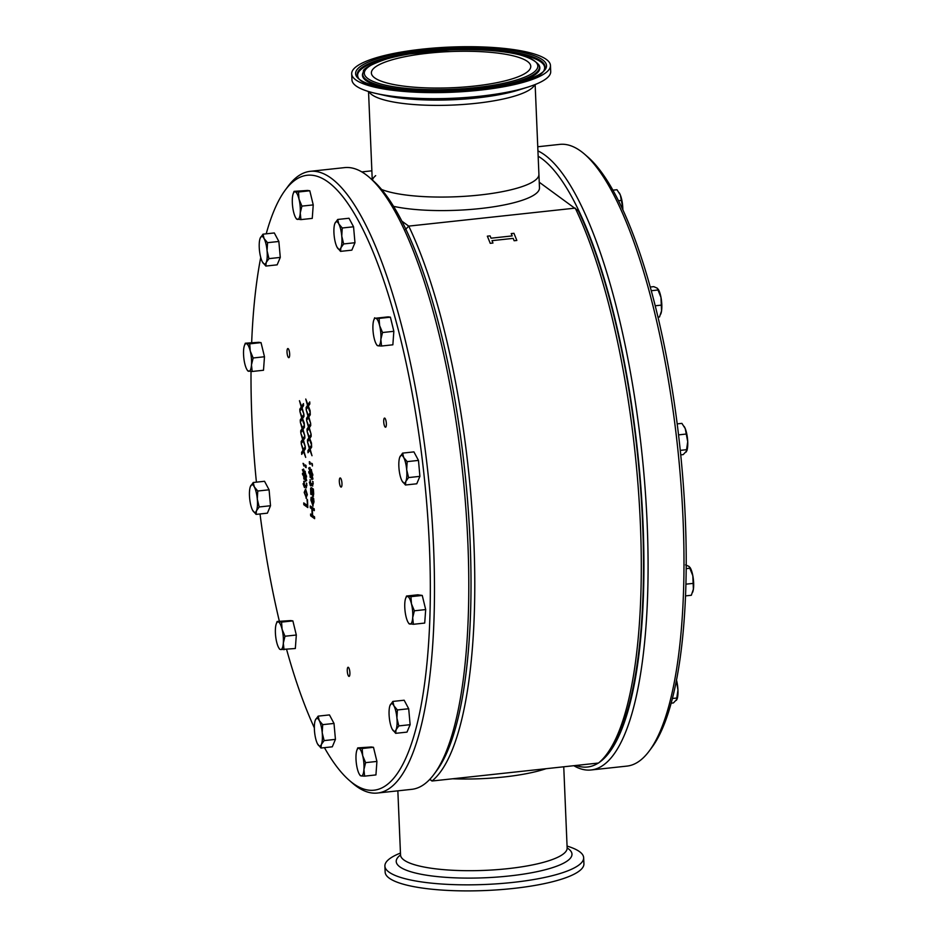 <?xml version="1.0" encoding="UTF-8"?>
<svg xmlns="http://www.w3.org/2000/svg" width="937" height="937" viewBox="0 0 937 937"><rect width="100%" height="100%" fill="white"/><g stroke="black" fill="none" stroke-linecap="round" stroke-linejoin="round"><path stroke-width="1.41" d="M288.526 357.571A4.591 1.242 -96.2 0 0 289.158 357.442A4.591 1.242 -96.2 0 0 289.58 352.968A4.591 1.242 -96.2 0 0 288.221 348.693A4.591 1.242 -96.2 0 0 288.151 348.646A4.591 1.242 -96.2 0 0 287.027 352.16A4.591 1.242 -96.2 0 0 288.526 357.571M340.845 486.994A4.591 1.242 -96.2 0 0 341.478 486.865A4.591 1.242 -96.2 0 0 341.888 482.391A4.591 1.242 -96.2 0 0 340.529 478.116A4.591 1.242 -96.2 0 0 340.471 478.069A4.591 1.242 -96.2 0 0 339.335 481.583A4.591 1.242 -96.2 0 0 340.845 486.994M385.224 427.12A4.591 1.242 -96.2 0 0 385.857 427.003A4.591 1.242 -96.2 0 0 386.267 422.528A4.591 1.242 -96.2 0 0 384.908 418.253A4.591 1.242 -96.2 0 0 384.849 418.195A4.591 1.242 -96.2 0 0 383.713 421.709A4.591 1.242 -96.2 0 0 385.224 427.12M348.775 676.291A4.591 1.242 -96.2 0 0 349.407 676.163A4.591 1.242 -96.2 0 0 349.817 671.688A4.591 1.242 -96.2 0 0 348.459 667.413A4.591 1.242 -96.2 0 0 348.4 667.367A4.591 1.242 -96.2 0 0 347.276 670.88A4.591 1.242 -96.2 0 0 348.775 676.291M256.41 482.157A309.339 83.756 83.8 0 1 251.889 418.675A309.339 83.756 83.8 0 1 251.022 371.439M251.666 342.532A309.339 83.756 83.8 0 1 260.732 257.476M266.213 233.817A309.339 83.756 83.8 0 1 285.363 189.93A309.339 83.756 83.8 0 1 429.415 546.376A309.339 83.756 83.8 0 1 349.103 780.193A309.339 83.756 83.8 0 1 324.436 747.656M349.103 780.193L352.382 783.051A312.665 84.658 -96.2 0 0 377.412 793.042A312.665 84.658 -96.2 0 0 433.562 546.728A312.665 84.658 -96.2 0 0 310.276 171.319A312.665 84.658 -96.2 0 0 287.964 186.428L285.363 189.93M310.276 171.319L344.593 167.618A312.665 84.658 83.8 0 1 369.623 177.608A312.665 84.658 83.8 0 1 467.879 543.015A312.665 84.658 83.8 0 1 434.054 774.231A312.665 84.658 83.8 0 1 411.73 789.341L377.412 793.042M434.054 774.231L436.642 770.729A309.339 83.756 -96.2 0 0 470.116 541.984A309.339 83.756 -96.2 0 0 372.914 180.478L369.623 177.608M305.884 496.341L304.619 492.745L305.884 496.341L306.914 494.396L305.649 490.801L304.619 492.745L305.146 490.625M314.352 727.85A309.339 83.756 83.8 0 1 286.605 649.458M279.355 621.243A309.339 83.756 83.8 0 1 260.029 513.968M303.939 473.138L305.087 477.202L304.033 475.645L303.928 473.126L305.087 477.214M310.241 471.475L310.334 473.981L311.389 475.551M311.447 498.695L312.021 498.543L311.295 500.452L312.244 503.907L311.283 500.452L312.021 498.543L312.244 503.907M311.904 489.688L312.759 494.783L311.904 489.688L312.724 490.285L312.759 494.783M308.823 416.918L310.276 414.775L310.194 412.713L308.343 415.489L306.2 409.844L307.98 416.192L306.563 418.289L306.645 420.35L308.46 417.609L310.639 423.348L308.835 416.918L310.639 423.348M306.212 409.844L308.355 415.478M310.194 412.713L310.288 414.775L308.835 416.918M306.645 420.35L308.46 417.609M308.917 428.396L311.096 434.147L309.28 427.705L310.733 425.562L310.639 423.501L308.8 426.276L306.657 420.631L308.437 426.979L307.008 429.087L307.102 431.149L308.917 428.396L307.102 431.137M311.096 434.147L309.28 427.705L310.733 425.562L310.639 423.501M306.657 420.631L308.8 426.276M311.107 434.299L311.189 436.361L309.737 438.504L311.178 436.361L311.096 434.299L309.257 437.075L307.113 431.43L308.894 437.778L307.465 439.875L307.547 441.936L309.362 439.195L311.541 444.934L309.725 438.504L311.459 443.002M307.113 431.43L309.257 437.064M311.552 444.934L311.471 442.99M307.559 441.936L309.362 439.195M309.819 449.983L311.998 455.733L310.182 449.291L311.634 447.148L311.552 445.087L309.702 447.863L307.559 442.217L309.339 448.565L307.91 450.674L308.004 452.723L309.819 449.983L308.004 452.723M311.998 455.733L310.182 449.291L311.634 447.148M311.552 445.087L311.646 447.148M307.57 442.217L309.702 447.863M309.433 463.827L310.194 464.377L310.1 462.21L309.339 461.66L309.433 463.827M310.206 464.377L309.339 461.66M312.337 463.815L311.576 463.265L312.431 465.982L312.337 463.815M311.576 463.265L312.419 465.982M312.607 481.395L313.227 483.679L312.372 485.94L313.063 481.723L312.642 484.23L310.639 483.035L310.088 479.592L310.229 482.731L309.362 482.11L310.346 485.589L310.709 484.745L312.747 486.069M310.1 479.592L310.651 483.035L312.068 484.054M310.721 484.745L310.756 485.893M309.374 482.11L310.229 482.731M311.81 477.284L312.97 479.041L311.646 473.63L312.817 475.399L312.771 474.227L311.599 472.459L311.482 469.718L311.225 471.885L310.182 470.339L310.077 467.68L309.807 469.753L308.636 467.996L309.866 470.936L309.971 473.408L308.8 471.639L308.847 472.81L310.018 474.579L310.135 477.32L310.393 475.153L311.904 479.627L311.81 477.284L311.904 479.627M312.981 479.041L311.752 476.113M311.658 473.642L311.763 476.113M312.829 475.399L311.131 469.46M310.334 473.981L310.229 471.475L311.283 473.044L311.389 475.563L310.334 473.981M309.725 467.411L311.225 471.873M308.648 467.996L309.807 469.753M308.8 471.639L309.96 473.396M310.498 477.577L310.393 475.164M313.684 494.174L313.391 489.102L311.353 487.638L310.604 488.165L310.768 494.267L311.494 489.395L312.864 496.563L313.696 494.174L312.864 496.563M310.604 488.165L311.353 487.627L310.604 488.165L311.353 487.627L313.391 489.102M310.979 489.688L311.283 494.631M313.473 490.812L313.403 489.102M313.157 490.59L313.696 494.174M313.52 496.165L312.876 496.563L313.52 496.165M312.138 515.139L310.569 514.015L312.138 515.127L311.869 508.908L310.311 507.784L310.229 505.992L314.223 508.861L314.293 510.653L314.223 508.861L310.229 505.992M310.58 514.015L310.651 515.807L314.633 518.676L314.563 516.884L314.633 518.676M314.563 516.884L312.607 515.479L314.563 516.884M312.607 515.479L312.349 509.248L312.607 515.479M312.349 509.248L314.293 510.653M313.052 497.852L314 501.892L312.665 505.886L314 501.892L313.602 498.25L313.052 497.852L313.555 501.6L312.63 504.188L312.326 497.16L311.084 497.348L310.873 500.053L313.169 506.062M311.084 497.348L312.337 497.16L312.63 504.188M302.159 419.272L304.338 425.011L302.534 418.57L303.986 416.426L303.893 414.377L302.054 417.141L299.91 411.507L301.691 417.855L300.262 419.952L300.344 422.013L302.159 419.272L300.355 422.013M304.349 425.011L304.256 423.067M303.904 414.365L303.986 416.426L302.534 418.57L304.267 423.067M299.91 411.507L302.054 417.141M303.447 403.578L303.529 405.639L302.077 407.782L303.529 405.639L303.447 403.578L301.597 406.353L299.453 400.708L301.234 407.056L299.805 409.153L299.899 411.214L301.714 408.473L303.893 414.213L302.077 407.782L303.893 414.213M301.597 406.342L299.453 400.708M299.899 411.214L301.714 408.485M303.073 440.858L305.239 446.598L303.436 440.156L304.888 438.012L304.794 435.951L302.956 438.727L300.812 433.093L302.592 439.441L301.164 441.538L301.257 443.599L303.073 440.858L301.257 443.599M305.251 446.598L303.436 440.156L304.888 438.012L304.794 435.951M300.812 433.081L302.956 438.727M304.349 425.164L304.443 427.225L302.991 429.369L304.431 427.225L304.349 425.164L302.499 427.94L300.355 422.294L302.136 428.642L300.718 430.739L300.8 432.8L302.616 430.06L304.794 435.799L302.979 429.369L304.794 435.799M300.367 422.294L302.51 427.928M300.8 432.8L302.616 430.06M303.811 463.874L303.049 463.323L303.904 466.04L303.811 463.874M303.049 463.323L303.893 466.04M305.251 446.75L305.345 448.811L303.893 450.955L305.333 448.811L305.251 446.75L303.401 449.526L301.269 443.88L303.049 450.228L301.62 452.325L301.702 454.386L303.518 451.646L305.696 457.385L303.881 450.955L305.696 457.385M301.269 443.88L303.412 449.514M301.714 454.386L303.518 451.646M304.349 484.698L304.209 481.548L304.349 484.698L306.34 485.893L305.767 485.717L306.34 485.893L306.762 483.387L306.083 487.591M303.799 481.243L303.928 484.394L303.073 483.773L303.928 484.394M303.073 483.773L304.466 487.556M304.42 486.397L306.446 487.732M306.071 487.591L306.926 485.343L306.305 483.059M304.349 484.687L305.778 485.717M305.368 467.094L306.13 467.645L306.036 465.478L305.275 464.928L305.368 467.094M306.13 467.645L305.275 464.928M305.579 489.044L307.348 494.701L305.954 498.097L307.348 494.701L305.579 489.044L304.185 492.429L306.493 498.297M304.935 473.536L303.893 472.002L303.775 469.332L303.518 471.416L302.346 469.648L303.565 472.588L303.67 475.071L302.499 473.302L302.546 474.473L303.717 476.242L303.834 478.983L304.092 476.816L305.134 478.362L305.239 481.021L305.509 478.936L306.68 480.704L305.462 477.765L305.357 475.293L306.516 477.062L306.469 475.879L305.31 474.122L305.193 471.381L304.935 473.536L303.893 472.002L303.412 469.074M304.197 479.24L304.103 476.828M302.499 473.302L303.67 475.059M302.346 469.648L303.518 471.405M304.83 471.124L306.516 477.062M305.357 475.305L306.68 480.704M305.509 478.948L305.603 481.29M303.74 502.911L303.811 504.703L307.804 507.573L307.477 499.737L307.254 505.441L303.74 502.911L307.254 505.43M307.804 507.573L307.008 499.398M309.749 401.914L309.831 403.976L308.378 406.119L310.1 410.617L308.378 406.119L309.831 403.976L309.737 401.914L307.898 404.69L305.755 399.045L307.535 405.405L306.106 407.501L306.188 409.563L308.004 406.81L310.182 412.561L310.1 410.617L310.194 412.561M308.015 406.822L306.188 409.563M305.755 399.045L307.898 404.69M452.712 778.776A83.381 18.939 -2.4 0 0 546.095 768.691A83.381 18.939 177.6 0 1 533.739 772.123A83.381 18.939 177.6 0 1 452.712 778.776M393.657 206.363A83.381 18.939 -2.4 0 0 485.975 207.873A83.381 18.939 -2.4 0 0 539.478 187.857L538.916 174.341A83.381 18.939 177.6 0 1 475.738 195.423A83.381 18.939 177.6 0 1 381.664 189.497A83.381 18.939 -2.4 0 0 470.292 195.903A83.381 18.939 -2.4 0 0 538.271 176.894A83.381 18.939 -2.4 0 0 538.916 174.341L535.144 84.541M372.434 180.056A83.381 18.939 177.6 0 1 375.678 175.652M513.944 233.313A311.283 84.283 83.8 0 1 516.837 240.458L514.132 240.75A311.283 84.283 -96.2 0 0 513.183 238.373L492.007 240.657A311.283 84.283 83.8 0 1 492.956 243.034L490.238 243.327A311.283 84.283 -96.2 0 0 487.345 236.183L490.063 235.89L487.345 236.171A311.283 84.283 83.8 0 1 490.238 243.327L492.956 243.034A311.283 84.283 -96.2 0 0 492.007 240.657L513.183 238.373A311.283 84.283 83.8 0 1 514.132 240.75L516.837 240.458A311.283 84.283 -96.2 0 0 513.944 233.301L511.227 233.594L513.944 233.313M512.188 235.925A311.283 84.283 -96.2 0 0 511.227 233.606A311.283 84.283 83.8 0 1 512.188 235.913L491.023 238.197A311.283 84.283 -96.2 0 0 490.063 235.878M429.743 779.397L431.992 781.013A311.283 84.283 -96.2 0 0 473.864 542.043A311.283 84.283 -96.2 0 0 408.731 226.11L402.032 221.284M429.907 779.209L431.992 781.013L598.509 763.034A311.283 84.283 83.8 0 0 606.696 754.25A311.283 84.283 83.8 0 0 639.538 507.198A311.283 84.283 83.8 0 0 575.248 208.119L408.731 226.11L405.475 229.553M606.696 754.25L609.296 750.748A307.945 83.381 -96.2 0 0 641.798 506.683A307.945 83.381 -96.2 0 0 578.375 210.884L539.243 182.223M361.811 171.904L371.86 170.815M351.691 73.824L351.949 79.879A99.474 22.605 -2.4 0 0 375.655 93.384A99.474 22.605 -2.4 0 0 528.21 86.989A99.474 22.605 -2.4 0 0 549.949 74.597A99.474 22.605 -2.4 0 0 550.71 71.552L550.452 65.496A99.474 22.605 -2.4 0 0 456.776 46.85A99.474 22.605 -2.4 0 0 352.453 70.779A99.474 22.605 -2.4 0 0 351.691 73.824A99.474 22.605 -2.4 0 0 445.38 92.47A99.474 22.605 -2.4 0 0 549.691 68.542A99.474 22.605 -2.4 0 0 550.452 65.496M530.155 68.764A79.762 18.119 -2.4 0 0 530.764 66.316A79.762 18.119 -2.4 0 0 455.64 51.371A79.762 18.119 -2.4 0 0 371.989 70.556A79.762 18.119 -2.4 0 0 371.38 73.004A79.762 18.119 -2.4 0 0 446.504 87.949A79.762 18.119 -2.4 0 0 530.155 68.764M567.061 846.076A99.474 22.605 177.6 0 1 583.657 857.718A99.474 22.605 177.6 0 1 548.403 876.622A99.474 22.605 177.6 0 1 442.838 884.095A99.474 22.605 177.6 0 1 384.896 866.046A99.474 22.605 177.6 0 1 400.45 853.068M583.657 857.718L583.915 863.773A99.474 22.605 177.6 0 1 548.649 882.677A99.474 22.605 177.6 0 1 443.096 890.15A99.474 22.605 177.6 0 1 385.142 872.113L384.896 866.046M538.154 156.21A309.339 83.756 83.8 0 1 643.016 523.314A309.339 83.756 83.8 0 1 599.223 762.437M598.286 763.058A309.339 83.756 83.8 0 1 576.032 765.459M573.795 765.693A312.665 84.658 -96.2 0 0 591.013 769.98A312.665 84.658 -96.2 0 0 647.162 523.666A312.665 84.658 -96.2 0 0 537.932 150.88M537.756 146.758L559.787 144.38A312.665 84.658 83.8 0 1 584.817 154.382A312.665 84.658 83.8 0 1 683.073 519.789A312.665 84.658 83.8 0 1 649.247 750.994A312.665 84.658 83.8 0 1 626.923 766.103L591.013 769.98M649.247 750.994L651.836 747.503A309.339 83.756 -96.2 0 0 685.31 518.747A309.339 83.756 -96.2 0 0 588.108 157.24L584.817 154.382M293.187 193.748L294.054 191.359L307.582 190.457A13.891 3.76 83.8 0 1 307.594 190.457L309.796 190.773L313.239 204.898L301.925 206.117L300.25 212.992A13.891 3.76 -96.2 0 0 299.02 199.183A13.891 3.76 -96.2 0 0 295.085 191.804A13.891 3.76 -96.2 0 0 293.328 193.385A13.891 3.76 -96.2 0 0 293.187 193.748A13.891 3.76 -96.2 0 0 292.379 198.234A13.891 3.76 -96.2 0 0 293.609 212.043A13.891 3.76 -96.2 0 0 295.787 217.876A13.891 3.76 -96.2 0 0 297.544 219.422A13.891 3.76 -96.2 0 0 299.29 217.852A13.891 3.76 -96.2 0 0 300.25 212.992L300.941 219.609L296.514 218.989M313.239 204.898L312.255 218.391L300.941 219.609M309.796 190.773L298.481 191.991L299.02 199.183L301.925 206.117M294.054 191.359L298.481 191.991M621.992 200.94A13.891 3.76 83.8 0 1 622.8 208.084L620.317 194.943A13.891 3.76 83.8 0 1 621.992 200.94M619.24 192.811A13.891 3.76 83.8 0 1 619.334 192.952A13.891 3.76 83.8 0 1 620.317 194.943L616.979 189.731L612.985 190.164M622.824 209.537L622.8 208.084A13.891 3.76 83.8 0 1 622.847 209.583M618.572 200.705L621.29 200.413M661.803 304.56A13.891 3.76 83.8 0 1 661.545 310.932L660.983 297.416A13.891 3.76 83.8 0 1 661.803 304.56M658.149 289.146A13.891 3.76 83.8 0 1 658.336 289.428A13.891 3.76 83.8 0 1 660.983 297.416L657.247 288.174L653.757 286.64L650.337 287.015M658.079 317.151L659.496 316.999L661.545 310.932A13.891 3.76 83.8 0 1 660.936 313.567A13.891 3.76 83.8 0 1 660.854 313.79M651.344 290.716L658.36 289.955L657.247 288.174M655.291 305.778L661.229 305.134M684.162 426.44A13.891 3.76 83.8 0 1 684.256 426.593A13.891 3.76 83.8 0 1 685.24 428.584A13.891 3.76 83.8 0 1 687.723 441.725A13.891 3.76 83.8 0 1 687.477 448.097A13.891 3.76 83.8 0 1 686.868 450.72A13.891 3.76 83.8 0 1 686.786 450.92M680.754 454.867L683.202 454.597L686.868 450.72M686.224 451.997L687.723 441.725L685.24 428.584L681.902 423.372L677.228 423.875M678.575 434.873L686.212 434.042M680.297 450.369L686.868 449.655M686.165 568.654L690.206 568.22L689.082 566.44L685.591 564.906M689.995 567.412A13.891 3.76 83.8 0 1 690.171 567.693A13.891 3.76 83.8 0 1 692.818 575.681A13.891 3.76 83.8 0 1 693.392 589.197A13.891 3.76 83.8 0 1 692.783 591.821A13.891 3.76 83.8 0 1 692.689 592.055M685.486 595.897L691.33 595.264L693.392 589.197L692.818 575.681L689.082 566.44M685.884 584.173L693.075 583.4M676.467 679.946A13.891 3.76 83.8 0 1 677.955 690.054A13.891 3.76 83.8 0 1 677.1 699.061A13.891 3.76 83.8 0 1 677.018 699.26M671.103 703.183L673.434 702.926L677.1 699.061M676.455 700.326L677.955 690.054L676.362 680.508M672.344 698.498L677.1 697.995M260.111 238.373L262.992 234.168L274.307 232.95L278.851 241.465L267.549 242.683L267.068 250.788A13.891 3.76 -96.2 0 0 264.082 238.56A13.891 3.76 -96.2 0 0 260.252 238.01A13.891 3.76 -96.2 0 0 260.111 238.373A13.891 3.76 -96.2 0 0 259.291 242.859A13.891 3.76 -96.2 0 0 259.397 249.699A13.891 3.76 -96.2 0 0 262.383 261.927A13.891 3.76 -96.2 0 0 262.711 262.501A13.891 3.76 -96.2 0 0 266.213 262.477A13.891 3.76 -96.2 0 0 267.162 257.616A13.891 3.76 -96.2 0 0 267.068 250.788L268.966 258.635L266.213 262.477L265.839 266.061L262.383 261.927M278.851 241.465L280.28 257.417L277.153 264.843L265.839 266.061M280.28 257.417L268.966 258.635M262.992 234.168L264.082 238.56L267.549 242.683M258.811 342.31A13.891 3.76 83.8 0 1 258.823 342.31L261.036 342.626L249.722 343.844L250.249 351.035A13.891 3.76 -96.2 0 0 246.314 343.656A13.891 3.76 -96.2 0 0 244.416 345.601A13.891 3.76 -96.2 0 0 243.608 350.098A13.891 3.76 -96.2 0 0 243.714 356.927A13.891 3.76 -96.2 0 0 244.838 363.907A13.891 3.76 -96.2 0 0 247.028 369.74A13.891 3.76 -96.2 0 0 248.773 371.286A13.891 3.76 -96.2 0 0 251.479 364.856A13.891 3.76 -96.2 0 0 251.385 358.016A13.891 3.76 -96.2 0 0 250.249 351.035L253.166 357.981L251.479 364.856L252.182 371.474L247.755 370.841M261.036 342.626L264.48 356.751L263.496 370.256L252.182 371.474M264.48 356.751L253.166 357.981M258.823 342.31L245.295 343.223L249.722 343.844M244.416 345.601L245.295 343.223M259.198 506.964L270.512 505.746L269.083 489.793L264.539 481.278L253.224 482.496L254.314 486.889A13.891 3.76 -96.2 0 0 250.472 486.338A13.891 3.76 -96.2 0 0 250.331 486.701A13.891 3.76 -96.2 0 0 249.629 498.027A13.891 3.76 -96.2 0 0 250.753 505.008A13.891 3.76 -96.2 0 0 252.603 510.267A13.891 3.76 -96.2 0 0 252.943 510.841A13.891 3.76 -96.2 0 0 256.445 510.806A13.891 3.76 -96.2 0 0 257.3 499.116A13.891 3.76 -96.2 0 0 256.164 492.136A13.891 3.76 -96.2 0 0 254.314 486.889L257.769 491.023L257.3 499.116L259.198 506.964L256.445 510.806L256.07 514.39L252.603 510.267M269.083 489.793L257.769 491.023M250.331 486.701L253.224 482.496M270.512 505.746L267.385 513.171L256.07 514.39M276.263 623.866L277.129 621.477L290.657 620.575A13.891 3.76 83.8 0 1 290.669 620.575L292.871 620.891L296.315 635.017L295.331 648.509L280.62 649.552A13.891 3.76 -96.2 0 0 283.325 643.11A13.891 3.76 -96.2 0 0 282.096 629.301A13.891 3.76 -96.2 0 0 280.233 624.054A13.891 3.76 -96.2 0 0 278.16 621.922A13.891 3.76 -96.2 0 0 276.263 623.866A13.891 3.76 -96.2 0 0 275.455 628.352A13.891 3.76 -96.2 0 0 276.684 642.173A13.891 3.76 -96.2 0 0 278.535 647.42A13.891 3.76 -96.2 0 0 278.863 647.994A13.891 3.76 -96.2 0 0 280.62 649.552L279.589 649.107M277.129 621.477L281.557 622.109L282.096 629.301L285 636.235L283.325 643.11L284.016 649.739M296.315 635.017L285 636.235M292.871 620.891L281.557 622.109M319.611 746.016A13.891 3.76 -96.2 0 0 321.368 744.447L320.993 748.031L317.526 743.896A13.891 3.76 -96.2 0 0 317.866 744.47A13.891 3.76 -96.2 0 0 319.611 746.016M317.151 718.398A13.891 3.76 -96.2 0 0 315.394 719.979L318.147 716.137L319.236 720.518A13.891 3.76 -96.2 0 0 317.151 718.398M315.254 720.342L315.394 719.979A13.891 3.76 -96.2 0 0 315.254 720.342A13.891 3.76 -96.2 0 0 314.551 731.668A13.891 3.76 -96.2 0 0 317.526 743.896M321.368 744.447A13.891 3.76 -96.2 0 0 322.211 732.757A13.891 3.76 -96.2 0 0 319.236 720.518L322.691 724.652L322.211 732.757L324.12 740.605L321.368 744.447M318.147 716.137L329.461 714.908L334.005 723.434L322.691 724.652M334.005 723.434L335.434 739.375L332.307 746.812L320.993 748.031M335.434 739.375L324.12 740.605M362.982 774.384A13.891 3.76 -96.2 0 0 363.931 769.523L364.622 776.141L361.225 775.953A13.891 3.76 -96.2 0 0 362.982 774.384M371.251 746.976A13.891 3.76 83.8 0 1 371.275 746.988L373.476 747.293L376.92 761.43L365.606 762.648L363.931 769.523A13.891 3.76 -96.2 0 0 362.701 755.714A13.891 3.76 -96.2 0 0 358.766 748.335A13.891 3.76 -96.2 0 0 357.009 749.905A13.891 3.76 -96.2 0 0 356.868 750.279A13.891 3.76 -96.2 0 0 356.06 754.765A13.891 3.76 -96.2 0 0 357.29 768.574A13.891 3.76 -96.2 0 0 359.468 774.407A13.891 3.76 -96.2 0 0 361.225 775.953L360.195 775.508M356.868 750.279L357.735 747.89L362.162 748.522L362.701 755.714L365.606 762.648M373.476 747.293L362.162 748.522M357.735 747.89L371.263 746.988M376.92 761.43L375.936 774.922L364.622 776.141M397.007 724.898A13.891 3.76 -96.2 0 0 396.913 718.058L398.811 725.906L396.058 729.747A13.891 3.76 -96.2 0 0 397.007 724.898M389.944 705.643L392.837 701.438L404.152 700.22L408.696 708.735L397.382 709.965L396.913 718.058A13.891 3.76 -96.2 0 0 393.927 705.83A13.891 3.76 -96.2 0 0 390.085 705.28A13.891 3.76 -96.2 0 0 389.944 705.643A13.891 3.76 -96.2 0 0 389.136 710.141A13.891 3.76 -96.2 0 0 389.242 716.969A13.891 3.76 -96.2 0 0 392.228 729.209A13.891 3.76 -96.2 0 0 392.556 729.782A13.891 3.76 -96.2 0 0 396.058 729.747L395.683 733.331L392.228 729.209M408.696 708.735L410.125 724.688L406.998 732.113L395.683 733.331M410.125 724.688L398.811 725.906M392.837 701.438L393.927 705.83L397.382 709.965M412.596 610.83A13.891 3.76 -96.2 0 0 411.46 603.85L414.377 610.795L412.69 617.67A13.891 3.76 -96.2 0 0 412.596 610.83M405.627 598.415L406.506 596.037L417.82 594.808L422.247 595.44L410.933 596.658L411.46 603.85A13.891 3.76 -96.2 0 0 407.525 596.471A13.891 3.76 -96.2 0 0 405.627 598.415A13.891 3.76 -96.2 0 0 404.819 602.913A13.891 3.76 -96.2 0 0 404.925 609.741A13.891 3.76 -96.2 0 0 406.049 616.722A13.891 3.76 -96.2 0 0 408.239 622.555A13.891 3.76 -96.2 0 0 409.984 624.101A13.891 3.76 -96.2 0 0 412.69 617.67L413.393 624.288L408.965 623.655M422.247 595.44L425.691 609.565L424.707 623.07L413.393 624.288M425.691 609.565L414.377 610.795M406.506 596.037L410.933 596.658M405.545 462.749A13.891 3.76 -96.2 0 0 403.695 457.502L407.162 461.636L406.681 469.73A13.891 3.76 -96.2 0 0 405.545 462.749M418.347 480.025A13.891 3.76 83.8 0 1 418.312 480.119L419.893 476.359L418.476 460.407L413.92 451.892L402.605 453.11L403.695 457.502A13.891 3.76 -96.2 0 0 399.865 456.951A13.891 3.76 -96.2 0 0 399.724 457.315A13.891 3.76 -96.2 0 0 399.01 468.641A13.891 3.76 -96.2 0 0 400.134 475.621A13.891 3.76 -96.2 0 0 401.996 480.88A13.891 3.76 -96.2 0 0 402.324 481.454A13.891 3.76 -96.2 0 0 405.826 481.419A13.891 3.76 -96.2 0 0 406.681 469.73L408.579 477.577L405.826 481.419L405.452 485.003L401.996 480.88M418.335 480.072L416.766 483.785L405.452 485.003M419.893 476.359L408.579 477.577M418.476 460.407L407.162 461.636M399.724 457.315L402.605 453.11M377.763 320.337A13.891 3.76 -96.2 0 0 375.69 318.217L379.087 318.404L379.626 325.596A13.891 3.76 -96.2 0 0 377.763 320.337M388.176 316.858A13.891 3.76 83.8 0 1 388.199 316.858L375.69 318.217A13.891 3.76 -96.2 0 0 373.793 320.149A13.891 3.76 -96.2 0 0 372.985 324.647A13.891 3.76 -96.2 0 0 374.214 338.456A13.891 3.76 -96.2 0 0 376.065 343.715A13.891 3.76 -96.2 0 0 376.393 344.289A13.891 3.76 -96.2 0 0 378.15 345.835L377.119 345.39M380.855 339.405A13.891 3.76 -96.2 0 0 379.626 325.596L382.53 332.53L380.855 339.405L381.546 346.022L378.15 345.835A13.891 3.76 -96.2 0 0 380.855 339.405M388.187 316.858L390.401 317.174L393.845 331.3L392.861 344.804L381.546 346.022M393.845 331.3L382.53 332.53M390.401 317.174L379.087 318.404M373.793 320.149L374.659 317.772M336.688 221.741A13.891 3.76 -96.2 0 0 334.942 223.311L337.695 219.469L338.772 223.861A13.891 3.76 -96.2 0 0 336.688 221.741M339.159 249.359A13.891 3.76 -96.2 0 0 340.904 247.79L340.529 251.374L337.074 247.239A13.891 3.76 -96.2 0 0 337.402 247.813A13.891 3.76 -96.2 0 0 339.159 249.359M341.759 236.101A13.891 3.76 -96.2 0 0 338.772 223.861L342.239 227.996L341.759 236.101L343.656 243.948L340.904 247.79A13.891 3.76 -96.2 0 0 341.759 236.101M334.802 223.685L334.942 223.311A13.891 3.76 -96.2 0 0 334.802 223.685A13.891 3.76 -96.2 0 0 334.087 235A13.891 3.76 -96.2 0 0 337.074 247.239M337.695 219.469L348.997 218.251L353.554 226.777L354.971 242.718L351.843 250.144L340.529 251.374M354.971 242.718L343.656 243.948M353.554 226.777L342.239 227.996M375.655 93.384L384.592 95.422A87.949 19.982 -2.4 0 0 519.485 89.765L528.21 86.989M369.037 91.674A83.381 18.939 -2.4 0 0 451.505 105.12A83.381 18.939 -2.4 0 0 534.43 85.208A83.381 18.939 -2.4 0 0 534.664 84.728M363.451 71.669A88.418 20.087 -2.4 0 0 363.123 72.372A88.418 20.087 -2.4 0 0 441.69 91.041A88.418 20.087 -2.4 0 0 538.775 69.689A88.418 20.087 -2.4 0 0 538.939 65.004L539.337 65.824A88.781 20.169 -2.4 0 1 539.173 70.521A88.781 20.169 -2.4 0 1 507.397 84.892M364.985 70.638A86.836 19.724 -2.4 0 0 440.32 89.683A86.836 19.724 -2.4 0 0 537.159 68.682A86.836 19.724 -2.4 0 0 461.824 49.638A86.836 19.724 -2.4 0 0 364.985 70.638M538.939 65.004C529.452 53.69 500.112 48.642 450.92 49.872L408.954 54.006C392.006 55.178 360.722 67.792 363.533 71.493L362.795 73.227A88.781 20.169 -2.4 0 0 396.222 89.554M544.444 69.268A93.595 21.27 -2.4 0 0 505.137 51.992M395.73 56.583A93.595 21.27 -2.4 0 0 358.356 72.571A93.595 21.27 -2.4 0 0 357.993 77.08M544.42 69.338A93.958 21.352 -2.4 0 0 544.62 68.881A93.958 21.352 -2.4 0 0 461.133 49.04A93.958 21.352 -2.4 0 0 357.957 71.739A93.958 21.352 -2.4 0 0 357.793 76.705C365.442 100.763 539.021 92.447 544.35 69.443L544.62 68.881M356.341 70.732A95.539 21.703 -2.4 0 0 439.242 91.685A95.539 21.703 -2.4 0 0 545.803 68.588A95.539 21.703 -2.4 0 0 462.901 47.635A95.539 21.703 -2.4 0 0 356.341 70.732M563.746 766.782L567.143 847.962A87.949 19.982 177.6 0 1 540.801 870.836A87.949 19.982 177.6 0 1 435.073 876.353A87.949 19.982 177.6 0 1 400.532 854.942L400.591 855.493M567.131 848.512L567.143 847.962A83.381 18.939 177.6 0 1 537.592 863.809A83.381 18.939 177.6 0 1 449.104 870.063A83.381 18.939 177.6 0 1 400.532 854.942L397.85 790.84M372.247 179.892L368.534 91.521M295.787 217.876L296.549 219.082M660.936 313.567L660.726 314.153M692.783 591.821L692.56 592.418M247.028 369.74L247.778 370.935M278.863 647.994L279.624 649.2M359.468 774.407L360.23 775.613M408.239 622.555L408.989 623.749M376.393 344.289L377.154 345.495"/></g></svg>
